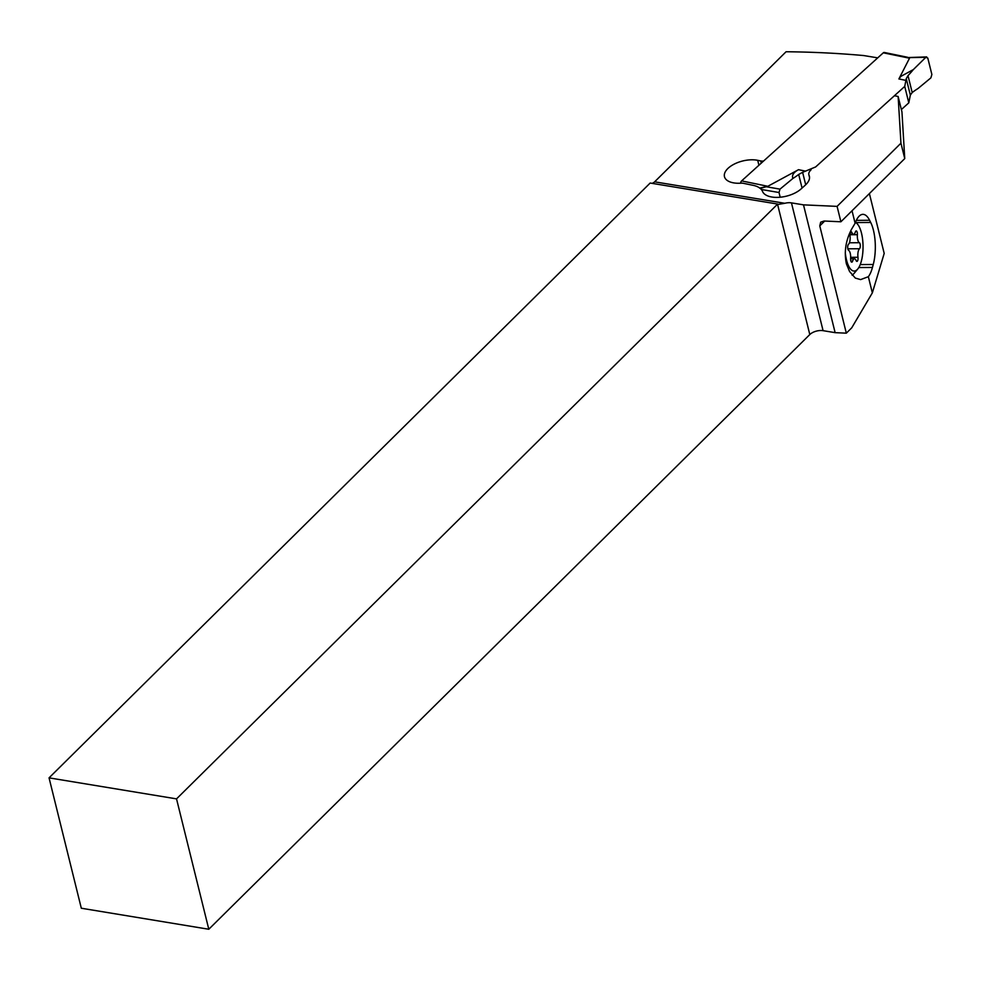 <?xml version="1.0" encoding="UTF-8"?>
<svg xmlns="http://www.w3.org/2000/svg" width="981" height="981" viewBox="0 0 981 981"><rect width="100%" height="100%" fill="white"/><g stroke="black" fill="none" stroke-linecap="round" stroke-linejoin="round"><path stroke-width="1.47" d="M740.63 183.202A2.453 1.447 -78.4 0 1 741.611 180.896L883.305 52.815A2.453 1.447 -78.4 0 1 884.31 52.471L907.621 57.266M906.984 57.131L909.522 58.21L898.89 78.946L900.816 76.42L913.323 69.602A101.779 60.246 -78.4 0 1 908.001 75.635A101.779 60.246 101.6 0 0 913.323 69.602L925.806 57.327L913.323 69.602M926.591 56.91L908.553 57.548M908.786 57.609L925.806 57.327L927.793 58.051L925.806 57.327L926.702 56.91M927.793 58.051L931.864 74.47L930.895 77.855L918.008 88.523L930.895 77.855L931.864 74.47L927.793 58.051M910.343 95.12L912.195 92.557A101.779 60.246 -78.4 0 1 918.008 88.523A101.779 60.246 101.6 0 0 912.195 92.557L910.343 95.12L908.798 102.846L904.727 86.414L906.26 78.627L908.001 75.635L906.26 78.627L910.343 95.12L908.798 102.846L901.367 109.553L908.798 102.846M779.024 192.521L780.189 197.23L779.024 192.521L779.993 189.137L779.024 192.521L761.33 189.48M805.536 171.135L815.64 166.942L904.727 86.414L815.64 166.942L802.617 172.313L805.536 171.135L798.509 169.688L767.829 186.292L760.214 188.389M792.881 178.468L779.993 189.137L792.881 178.468A101.779 60.246 101.6 0 0 798.693 174.446A101.779 60.246 -78.4 0 1 792.881 178.468C791.655 175.317 793.531 172.398 798.509 169.688M802.617 172.313L798.693 174.446L802.617 172.313L805.695 184.759M766.063 186.623L759.637 188.131M779.993 189.137L765.744 186.648M777.528 204.183A9.81 4.966 166.1 0 1 777.663 204.06L650.17 183.042L49.05 777.859L176.531 798.877L777.528 204.183L809.803 334.546L208.794 929.252L176.531 798.877M852.023 210.768L855.113 223.251A30.043 11.085 -90.4 0 1 862.912 214.349A30.043 11.085 -90.4 0 1 869.595 220.271L870.699 222.466A30.043 11.085 -90.4 0 1 873.249 264.49L872.452 267.445A30.043 11.085 -90.4 0 1 868.344 276.703L872.342 292.865L851.741 327.813L846.321 333.172L835.125 332.657L823.084 330.671L791.459 202.871A9.81 4.966 166.1 0 0 784.825 203.288L778.558 204.33M823.084 330.671A9.81 4.966 -13.9 0 0 809.803 334.546M651.862 183.312A9.81 5.481 99.4 0 0 654.621 181.828L786.075 51.748A674.425 341.388 -13.9 0 1 863.77 55.561L877.725 57.867M791.459 202.871L803.5 204.857L837.087 206.378L900.938 143.201L898.13 96.481L895.714 95.979A3.066 1.557 -13.9 0 0 894.169 95.966M811.091 169.787A12.263 6.205 -13.9 0 0 808.859 174.728A12.263 6.205 -13.9 0 0 809.043 175.243A22.073 11.171 166.1 0 1 809.362 176.175A22.073 11.171 166.1 0 1 805.364 185.066L801.109 188.916A22.073 11.171 166.1 0 1 770.931 196.85A22.073 11.171 166.1 0 1 762.507 191.393A24.525 12.41 -13.9 0 0 753.15 185.335L743.304 183.3A6.131 3.102 -13.9 0 0 740.986 183.177A21.459 10.865 166.1 0 1 732.905 182.736A21.459 10.865 166.1 0 1 724.468 176.678A21.459 10.865 166.1 0 1 734.659 163.888A21.459 10.865 166.1 0 1 757.7 160.32L760.741 160.945A6.131 3.102 -13.9 0 0 763.598 161.019M869.399 193.588L884.2 253.429L872.342 292.865M208.794 929.252L81.313 908.234L49.05 777.859M835.125 332.657L803.5 204.857M898.13 96.481L901.944 111.883L904.752 158.591L840.901 221.78L824.101 221.019L820.68 222.172L819.773 225.9L846.321 333.172M840.901 221.78L837.087 206.378M904.752 158.591L900.938 143.201M868.344 276.703L860.619 279.597L855.346 278.101L849.571 271.504L846.395 263.815C843.991 252.154 845.671 240.688 851.447 229.431L855.113 223.251M852.109 275.22A29.43 10.865 89.6 0 0 853.948 273.552L857.75 269.015A24.525 9.05 89.6 0 0 861.49 233.122A24.525 9.05 89.6 0 0 857.419 223.999A24.525 9.05 89.6 0 0 855.432 222.393M845.279 252.816A24.525 9.05 89.6 0 0 846.505 259.953A24.525 9.05 89.6 0 0 857.75 269.015M855.371 231.982A3.115 1.153 -90.4 0 1 856.229 230.915A3.115 1.153 -90.4 0 1 857.198 232.325A3.115 1.153 -90.4 0 1 857.369 234.704A6.695 2.465 89.6 0 0 857.75 239.805A6.695 2.465 89.6 0 0 859.356 242.712A3.115 1.153 -90.4 0 1 860.104 244.061A3.115 1.153 -90.4 0 1 859.515 248.733A6.695 2.465 89.6 0 0 857.983 257.267A3.115 1.153 -90.4 0 1 856.916 261.387A3.115 1.153 -90.4 0 1 856.131 260.566A6.695 2.465 89.6 0 0 854.451 258.812A6.695 2.465 89.6 0 0 852.612 261.093A3.115 1.153 -90.4 0 1 851.753 262.16A3.115 1.153 -90.4 0 1 850.785 260.75A3.115 1.153 -90.4 0 1 850.613 258.371A6.695 2.465 89.6 0 0 850.233 253.27A6.695 2.465 89.6 0 0 848.626 250.363A3.115 1.153 -90.4 0 1 847.878 249.015A3.115 1.153 -90.4 0 1 848.467 244.343A6.695 2.465 89.6 0 0 850 235.808A3.115 1.153 -90.4 0 1 851.067 231.688A3.115 1.153 -90.4 0 1 851.851 232.509A6.695 2.465 89.6 0 0 853.531 234.263A6.695 2.465 89.6 0 0 855.371 231.982M904.727 86.414L906.26 78.627M883.305 52.815L909.522 58.21M912.195 92.557L908.001 75.635M898.89 78.946L905.929 80.393M798.693 174.446L802.066 188.045M767.829 186.292L741.611 180.896M784.825 203.288L654.621 181.828M819.773 225.9L824.678 221.044M856.315 220.369L869.595 220.271M870.699 222.466L856.18 222.577M860.227 264.588L873.249 264.49M872.452 267.445L858.792 267.543M850.294 232.522L851.851 232.509M850.883 261.105L852.612 261.093M850.65 257.316L857.983 257.267M847.842 248.818L859.515 248.733M849.423 242.785L859.356 242.712M849.938 234.753L857.369 234.704M809.509 177.156L809.043 175.243M760.741 160.945L761.281 163.128M758.926 165.249L757.7 160.32M857.419 223.999L855.628 221.927M849.951 234.287L853.531 234.263M850.588 258.837L854.451 258.812M809.521 177.402L808.859 174.728"/></g></svg>
